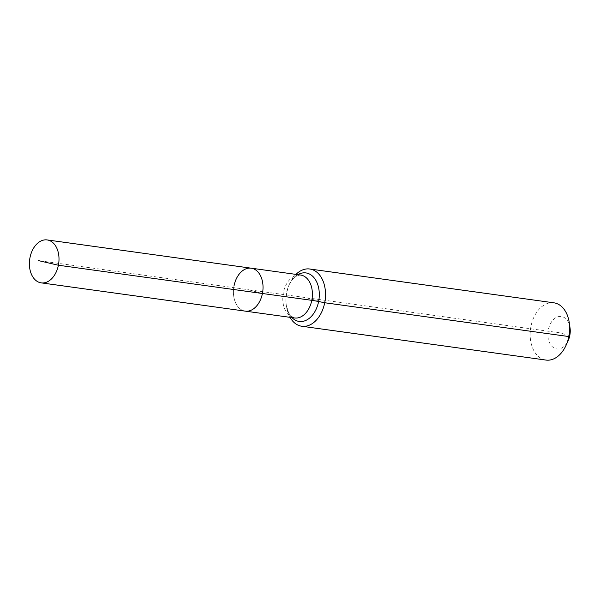 <?xml version="1.0" encoding="UTF-8"?>
<svg xmlns="http://www.w3.org/2000/svg" width="600" height="600" viewBox="0 0 600 600"><rect width="100%" height="100%" fill="white"/><g stroke="black" fill="none" stroke-linecap="round" stroke-linejoin="round"><path stroke-width="0.45" stroke-dasharray="3 2.25" d="M251.197 268.185A21.675 14.64 -82.1 0 0 234.03 285.825A21.675 14.64 -82.1 0 0 245.25 311.13A21.675 14.64 -82.1 0 1 234.03 285.825M570 327.608A16.38 11.062 -82.1 0 0 559.493 316.455A16.38 11.062 -82.1 0 0 548.332 329.812A16.38 11.062 -82.1 0 0 554.183 348.06A16.38 11.062 -82.1 0 0 568.2 340.597M553.875 302.812A28.898 19.523 -82.1 0 0 530.977 326.325A28.898 19.523 -82.1 0 0 545.947 360.067M295.965 274.388A28.898 19.523 -82.1 0 0 289.65 283.71A28.898 19.523 -82.1 0 0 286.853 292.515A28.898 19.523 -82.1 0 0 286.47 306.638A28.898 19.523 -82.1 0 0 290.017 317.332M569.783 335.61L559.058 332.707L248.228 289.657L262.425 293.498L248.228 289.657L38.438 260.603M324.712 302.745L305.782 297.63M297.9 274.657A24.495 16.553 -82.1 0 0 288.892 285.39C293.1 277.215 296.002 276.457 296.108 276.248L300.562 275.025A21.675 14.64 -82.1 0 0 283.395 292.657A21.675 14.64 -82.1 0 0 293.392 317.715A21.675 14.64 -82.1 0 0 294.615 317.97L291.413 316.327C290.032 316.147 288.3 312.308 286.2 304.822A24.495 16.553 -82.1 0 0 291.952 317.595M289.65 283.71L288.892 285.39A24.495 16.553 -82.1 0 0 286.522 292.853A24.495 16.553 -82.1 0 0 286.2 304.822L286.47 306.638"/><path stroke-width="0.9" d="M290.017 317.332A28.898 19.523 -82.1 0 0 301.815 326.257A28.898 19.523 -82.1 0 0 324.712 302.745L318.615 301.522A9.63 0.608 11.2 0 0 311.79 300.33A21.675 14.64 -82.1 0 1 294.615 317.97L245.25 311.13A21.675 14.64 -82.1 0 0 262.425 293.498L58.395 265.237A21.675 14.64 -82.1 0 0 47.175 239.933A21.675 14.64 -82.1 0 0 30 257.565A21.675 14.64 -82.1 0 0 41.227 282.87A21.675 14.64 -82.1 0 0 58.395 265.237L38.438 260.603M41.227 282.87L245.25 311.13A21.675 14.64 -82.1 0 0 262.425 293.498A21.675 14.64 -82.1 0 0 251.197 268.185A21.675 14.64 -82.1 0 0 234.03 285.825M301.815 326.257L545.947 360.067A28.898 19.523 -82.1 0 0 566.048 345.36L568.2 340.597A16.38 11.062 -82.1 0 0 569.783 335.61A16.38 11.062 -82.1 0 0 570 327.608L569.22 322.433A28.898 19.523 -82.1 0 0 553.875 302.812L309.75 269.002A28.898 19.523 -82.1 0 0 295.965 274.388M566.048 345.36A28.898 19.523 -82.1 0 0 568.845 336.555A28.898 19.523 -82.1 0 0 569.22 322.433M251.197 268.185L300.562 275.025A21.675 14.64 -82.1 0 1 301.793 275.272A21.675 14.64 -82.1 0 1 311.79 300.33L262.425 293.498A21.675 14.64 -82.1 0 0 251.197 268.185L47.175 239.933M569.783 335.61L568.845 336.555L324.712 302.745A28.898 19.523 -82.1 0 0 309.75 269.002M291.952 317.595A24.495 16.553 -82.1 0 0 297.817 321.165A24.495 16.553 -82.1 0 0 318.615 301.522A24.495 16.553 -82.1 0 0 307.312 273.202A24.495 16.553 -82.1 0 0 297.9 274.657"/></g></svg>
